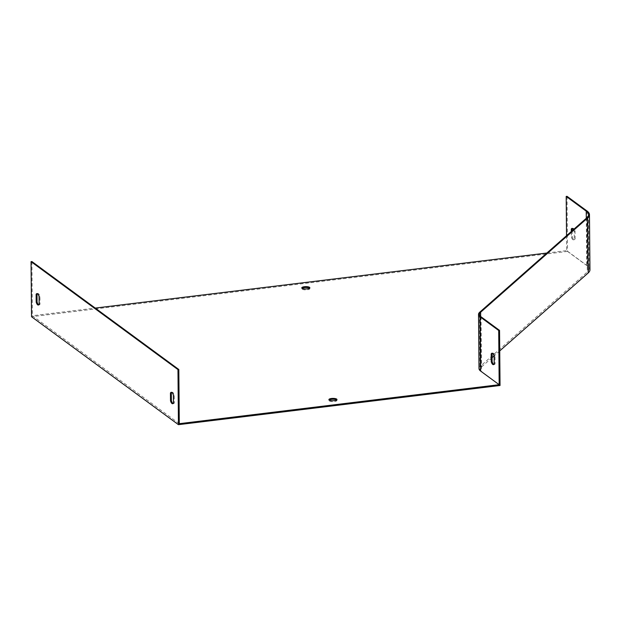 <?xml version="1.0" encoding="UTF-8"?>
<svg xmlns="http://www.w3.org/2000/svg" width="621" height="621" viewBox="0 0 621 621"><rect width="100%" height="100%" fill="white"/><g stroke="black" fill="none" stroke-linecap="round" stroke-linejoin="round"><path stroke-width="0.47" stroke-dasharray="3.1 2.33" d="M38.743 304.849A5.76 1.995 -96.9 0 0 39.185 304.927A5.76 1.995 -96.9 0 0 39.992 304.228L39.93 296.364A5.76 1.995 -96.9 0 0 37.796 293.5A5.76 1.995 -96.9 0 0 37.384 293.686M179.29 423.685L32.377 315.74L95.238 308.078M31.904 261.542L32.377 315.74M173.065 403.541A5.76 1.995 -96.9 0 0 173.507 403.627A5.76 1.995 -96.9 0 0 174.315 402.92L174.245 395.057A5.76 1.995 -96.9 0 0 172.118 392.2A5.76 1.995 -96.9 0 0 171.706 392.387M492.08 357.642L481.104 367.314A23.024 6.699 -0.5 0 0 479.924 369.456A23.024 6.699 -0.5 0 0 481.516 371.863L500.037 385.478M493.804 364.457A5.76 1.995 -96.9 0 0 494.246 364.535A5.76 1.995 -96.9 0 0 495.053 363.836L494.984 355.973A5.76 1.995 -96.9 0 0 492.857 353.108A5.76 1.995 -96.9 0 0 492.445 353.295M567.043 196.329L567.524 251.404L587.575 266.13A34.535 10.045 179.5 0 1 589.95 269.747M572.143 230.748L572.197 236.849A5.76 1.995 -96.9 0 0 574.324 239.714A5.76 1.995 -96.9 0 0 575.131 239.007L575.062 231.144A5.76 1.995 -96.9 0 0 572.935 228.287A5.76 1.995 -96.9 0 0 572.523 228.474M566.531 235.693L566.663 250.628L586.705 265.353A33.619 9.773 179.5 0 1 589.019 268.877A33.619 9.773 179.5 0 1 587.295 272.006L480.227 366.351A23.947 6.963 -0.5 0 0 479.001 368.579M573.501 229.553A5.76 1.995 83.1 0 1 574.208 231.253L574.278 239.116A5.76 1.995 83.1 0 1 573.47 239.815A5.76 1.995 83.1 0 1 571.336 236.958L571.289 231.501M567.524 251.404L31.531 316.726M546.845 253.042L566.663 250.628M309.553 288.214A4.029 1.172 179.5 0 1 309.856 288.656A4.029 1.172 179.5 0 1 305.835 289.86A4.029 1.172 179.5 0 1 301.798 288.726A4.029 1.172 179.5 0 1 302.085 288.284M336.675 399.978A4.029 1.172 179.5 0 1 336.978 400.413A4.029 1.172 179.5 0 1 332.957 401.624A4.029 1.172 179.5 0 1 328.913 400.483A4.029 1.172 179.5 0 1 329.208 400.04M499.742 350.896L494.068 355.887M39.992 304.228L39.139 304.337M39.93 296.364L39.069 296.465M174.315 402.92L173.461 403.029M174.245 395.057L173.391 395.166M574.208 231.253L575.062 231.144M571.336 236.958L572.197 236.849M574.278 239.116L575.131 239.007M494.13 356.074L494.984 355.973M494.2 363.937L495.053 363.836M481.034 316.795L481.516 371.863M587.093 211.055L587.575 266.13M586.294 218.281L586.705 265.353M480.662 316.5L481.104 367.314M586.829 217.816L587.295 272.006M479.754 312.161L480.227 366.351M39.185 304.927L38.331 305.035M37.796 293.5L36.942 293.609M173.507 403.627L172.654 403.728M172.118 392.2L171.256 392.301M479.451 314.381L479.924 369.456M588.545 214.687L589.019 268.877M572.073 228.388L572.935 228.287M573.47 239.815L574.324 239.714M491.995 353.217L492.857 353.108M493.392 364.643L494.246 364.535M328.905 399.606L328.913 400.483M336.97 399.536L336.978 400.413M301.79 287.841L301.798 288.726M309.848 287.771L309.856 288.656"/><path stroke-width="0.93" d="M37.384 293.686A5.76 1.995 -96.9 0 0 36.988 294.207L37.058 302.07A5.76 1.995 -96.9 0 0 38.743 304.849M31.05 261.651L177.963 369.596L178.444 424.671L31.531 316.726L31.05 261.651L31.904 261.542L178.817 369.495L179.29 423.685L499.175 384.702L480.646 371.086A23.947 6.963 -0.5 0 1 479.001 368.579L478.527 314.389A23.947 6.963 179.5 0 1 479.754 312.161L586.829 217.816A33.619 9.773 -0.5 0 0 588.545 214.687A33.619 9.773 -0.5 0 0 586.232 211.163L566.189 196.43L566.531 235.693M171.706 392.387A5.76 1.995 -96.9 0 0 171.311 392.899L171.38 400.762A5.76 1.995 -96.9 0 0 173.065 403.541M178.444 424.671L500.037 385.478L499.556 330.403L481.034 316.795A23.024 6.699 179.5 0 1 479.451 314.381A23.024 6.699 179.5 0 1 480.631 312.239L587.699 217.893A34.535 10.045 -0.5 0 0 589.469 214.68A34.535 10.045 -0.5 0 0 587.093 211.055L567.043 196.329L566.189 196.43M492.445 353.295A5.76 1.995 -96.9 0 0 492.049 353.807L492.119 361.678A5.76 1.995 -96.9 0 0 493.804 364.457M499.556 330.403L498.702 330.512L499.175 384.702M498.702 330.512L480.173 316.896A23.947 6.963 179.5 0 1 478.527 314.389M491.258 361.779L491.188 353.916A5.76 1.995 83.1 0 1 491.995 353.217A5.76 1.995 83.1 0 1 494.13 356.074L494.2 363.937A5.76 1.995 83.1 0 1 493.392 364.643A5.76 1.995 83.1 0 1 491.258 361.779L492.119 361.678M572.523 228.474A5.76 1.995 -96.9 0 0 572.127 228.986L572.143 230.748M571.289 231.501L571.266 229.087A5.76 1.995 83.1 0 1 572.073 228.388A5.76 1.995 83.1 0 1 573.501 229.553M177.963 369.596L178.817 369.495M95.238 308.078L546.845 253.042M302.085 288.284A4.029 1.172 179.5 0 1 304.352 287.608A4.029 1.172 179.5 0 1 309.553 288.214M329.208 400.04A4.029 1.172 179.5 0 1 331.474 399.373A4.029 1.172 179.5 0 1 336.675 399.978M589.469 214.68L589.95 269.747A34.535 10.045 179.5 0 1 588.18 272.961L499.742 350.896M494.068 355.887L492.08 357.642M36.988 294.207L36.134 294.307L36.197 302.171A5.76 1.995 -96.9 0 0 38.331 305.035A5.76 1.995 -96.9 0 0 39.139 304.337L39.069 296.465A5.76 1.995 -96.9 0 0 36.942 293.609A5.76 1.995 -96.9 0 0 36.134 294.307M37.058 302.07L36.197 302.171M171.311 392.899L170.449 393L170.519 400.871A5.76 1.995 -96.9 0 0 172.654 403.728A5.76 1.995 -96.9 0 0 173.461 403.029L173.391 395.166A5.76 1.995 -96.9 0 0 171.256 392.301A5.76 1.995 -96.9 0 0 170.449 393M171.38 400.762L170.519 400.871M307.286 288.889A4.029 1.172 -0.5 0 0 309.848 287.771A4.029 1.172 -0.5 0 0 304.344 286.731A4.029 1.172 -0.5 0 0 301.79 287.841A4.029 1.172 -0.5 0 0 307.286 288.889M334.409 400.646A4.029 1.172 -0.5 0 0 336.97 399.536A4.029 1.172 -0.5 0 0 331.467 398.488A4.029 1.172 -0.5 0 0 328.905 399.606A4.029 1.172 -0.5 0 0 334.409 400.646M571.266 229.087L572.127 228.986M491.188 353.916L492.049 353.807M480.173 316.896L480.646 371.086M586.232 211.163L586.294 218.281M480.631 312.239L480.662 316.5M587.699 217.893L588.18 272.961"/></g></svg>
